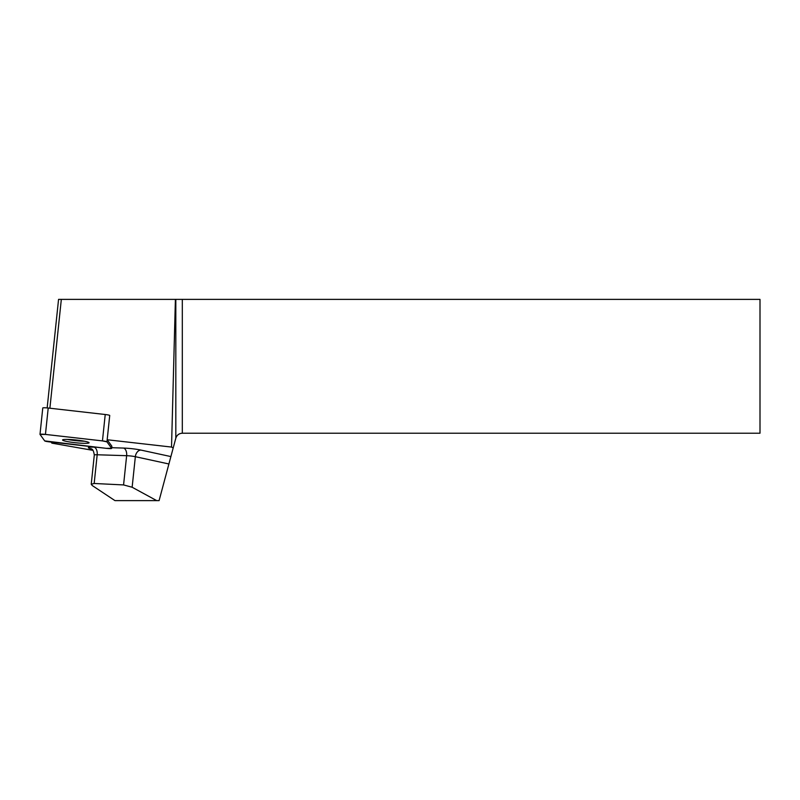 <?xml version="1.0" encoding="UTF-8"?>
<svg xmlns="http://www.w3.org/2000/svg" width="800" height="800" viewBox="0 0 800 800"><rect width="100%" height="100%" fill="white"/><g stroke="black" fill="none" stroke-linecap="round" stroke-linejoin="round"><path stroke-width="1.2" d="M42.79 408.03A5 0.52 6 0 1 42.77 407.98A5 0.52 6 0 1 48.21 408.03L105.23 414.51A5 0.52 6 0 1 109.73 415.46L107.17 439.75L111.85 446.23A5 0.52 -174 0 1 111.87 446.28L111.65 448.38A5 0.52 -174 0 0 111.63 448.33L106.95 441.85A5 0.52 -174 0 0 102.45 440.9L45.44 434.42A5 0.52 -174 0 0 40 434.37A5 0.52 -174 0 0 40.02 434.42L44.7 440.9A5 0.52 -174 0 0 49.19 441.85L106.21 448.33A5 0.52 -174 0 0 111.65 448.38M66.49 439.41A13.34 1.39 -174 0 0 62.56 439.98A13.34 1.39 -174 0 0 75.68 442.76A13.34 1.39 -174 0 0 89.09 442.77A13.34 1.39 -174 0 0 81 440.63A13.34 1.39 -174 0 0 66.49 439.41M92.98 450.36L51.89 443.15L51.11 442.07M91.11 448.77A6.72 5.53 -75.3 0 0 90.55 448.71A13.45 1.4 6 0 1 94.08 447.15A6.72 3.87 -88.2 0 1 97.18 454.77L126.64 455.69L123.57 484.93L94.17 483.48L97.18 454.77A6.72 0.7 -174 0 0 94.3 455.04L91.23 484.27L92.27 485.55L114.96 500.62L159.09 500.62L173.21 447.91L171.53 447.07L107.17 439.75M171.53 447.07L175.4 299.38L58.56 299.38L47.16 407.92M49.89 408.22L61.33 299.38M175.4 299.38L760 299.38L760 433.22L182.31 433.22C179.03 433.42 176.87 435.08 175.82 438.2L173.21 447.91M156.7 500.62L132.14 487.24L135.35 456.69L168.91 463.98M123.57 484.93L132.14 487.24M91.23 484.27L94.17 483.48M67.32 439.42A13.34 1.39 -174 0 0 84.54 441.23M44.69 440.9L106.18 448.33L111.63 448.33L106.95 441.85L102.44 440.9L45.46 434.42L40.02 434.42L44.69 440.9M111.63 448.33L111.85 446.23M109.73 415.46L106.95 441.85M48.21 408.03L45.44 434.42M102.45 440.9L105.23 414.51M90.55 448.71L91.42 448.94M123.54 448.07A13.45 1.4 6 0 1 140.95 450.08A6.72 4.85 -77.7 0 0 135.35 456.69A6.72 0.7 -174 0 0 126.64 455.69A6.72 3.87 91.8 0 0 123.54 448.07L111.72 447.7M96.42 447.22L94.08 447.15M170.89 456.58L140.95 450.08M175.82 438.2L175.82 299.38M182.31 299.38L182.31 433.22M42.77 407.98L40 434.37M91.55 448.86L90.88 448.66C90.67 449.56 93.05 447.03 94.3 455.04"/></g></svg>
